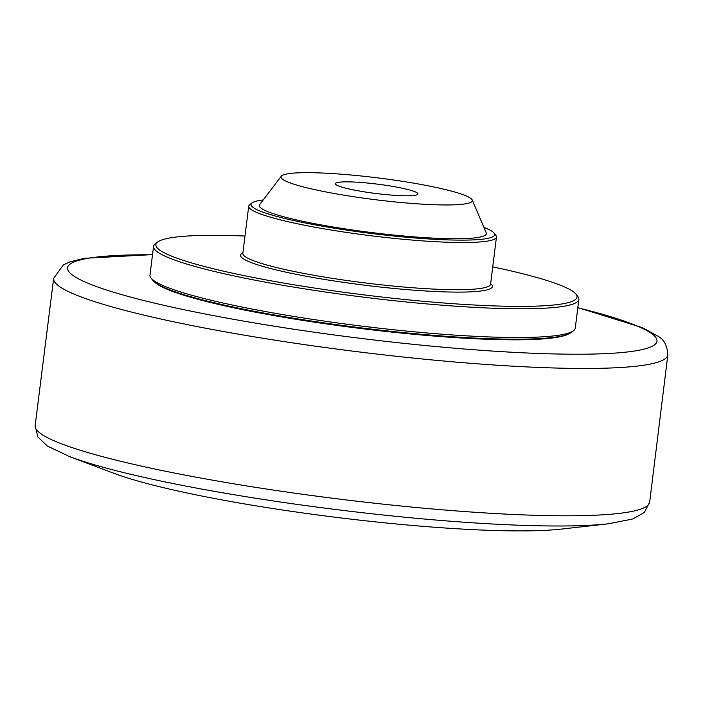 <?xml version="1.0" encoding="UTF-8"?>
<svg xmlns="http://www.w3.org/2000/svg" width="703" height="703" viewBox="0 0 703 703"><rect width="100%" height="100%" fill="white"/><g stroke="black" fill="none" stroke-linecap="round" stroke-linejoin="round"><path stroke-width="1.05" d="M568.613 333.951A210.962 24.016 -172.9 0 1 359.295 328.327A210.962 24.016 -172.9 0 1 154.994 282.43M608.578 523.77L561.723 529.051A249.662 28.419 -172.9 0 1 384.207 522.786A249.662 28.419 -172.9 0 1 113.816 473.26L69.694 456.651A300.374 34.192 7.1 0 0 395.007 516.23A300.374 34.192 7.1 0 0 608.578 523.77L632.902 518.937L644.282 512.487L649.651 502.258A309.619 35.247 -172.9 0 1 338.046 498.919A309.619 35.247 -172.9 0 1 35.15 425.719L37.839 436.95L47.294 445.992L69.694 456.651M384.163 194.423A41.609 4.736 -172.9 0 1 335.384 183.668A41.609 4.736 -172.9 0 1 369.18 183.202A41.609 4.736 -172.9 0 1 417.969 193.958A41.609 4.736 -172.9 0 1 384.163 194.423M151.031 278.089L152.832 280.365A212.209 24.157 7.1 0 0 155.258 282.632A212.209 24.157 7.1 0 0 367.985 328.696A212.209 24.157 7.1 0 0 571.223 332.475L573.525 330.709A214.292 24.394 -172.9 0 1 368.293 326.895A214.292 24.394 -172.9 0 1 153.482 280.374A214.292 24.394 -172.9 0 1 151.031 278.089A214.292 24.394 -172.9 0 1 149.976 275.137L153.553 246.419A214.292 24.394 7.1 0 0 157.059 251.656A214.292 24.394 7.1 0 0 384.066 299.592A214.292 24.394 7.1 0 0 578.85 299.399A214.292 24.394 7.1 0 0 577.796 296.446L575.994 294.17A212.209 24.157 -172.9 0 1 396.158 298.608A212.209 24.157 -172.9 0 1 159.344 249.811A212.209 24.157 -172.9 0 1 157.604 242.052A212.209 24.157 -172.9 0 1 244.996 236.041M578.85 299.399L575.274 328.108A214.292 24.394 -172.9 0 1 573.525 330.709M157.604 242.052L155.293 243.818A214.292 24.394 7.1 0 0 153.553 246.419M492.741 266.903A212.209 24.157 -172.9 0 1 575.994 294.17M252.034 202.921L249.732 204.687A124.826 14.209 7.1 0 0 248.713 206.199A124.826 14.209 7.1 0 0 250.751 209.248A124.826 14.209 7.1 0 0 382.994 237.175A124.826 14.209 7.1 0 0 496.459 237.06A124.826 14.209 7.1 0 0 495.843 235.338L494.042 233.062A122.753 13.972 -172.9 0 1 390.024 235.628A122.753 13.972 -172.9 0 1 253.045 207.403A122.753 13.972 -172.9 0 1 252.034 202.921A122.753 13.972 -172.9 0 1 263.186 199.968M483.954 227.464A122.753 13.972 -172.9 0 1 494.042 233.062M472.223 199.977L486.248 232.834A114.431 13.023 -172.9 0 1 386.123 234.248A114.431 13.023 -172.9 0 1 261.164 208.229A114.431 13.023 -172.9 0 1 259.644 204.608L281.305 176.198A96.408 10.976 -172.9 0 1 371.799 177.165A96.408 10.976 -172.9 0 1 470.764 198.369A96.408 10.976 -172.9 0 1 472.223 199.977A96.408 10.976 -172.9 0 1 387.863 201.172A96.408 10.976 -172.9 0 1 282.58 179.247A96.408 10.976 -172.9 0 1 281.305 176.198M577.804 307.756A296.982 33.806 -172.9 0 1 652.112 333.943A296.982 33.806 -172.9 0 1 275.655 326.412A296.982 33.806 -172.9 0 1 152.507 254.785M35.15 425.719L53.665 278.335A309.469 35.229 7.1 0 0 356.386 351.597A309.469 35.229 7.1 0 0 667.85 354.839L649.651 502.258M242.904 252.843A126.909 14.447 7.1 0 0 242.597 258.273A126.909 14.447 7.1 0 0 388.355 287.887A126.909 14.447 7.1 0 0 490.65 283.704M496.459 237.06L490.58 284.232A124.826 14.209 -172.9 0 1 377.116 284.355A124.826 14.209 -172.9 0 1 244.881 256.428A124.826 14.209 -172.9 0 1 242.834 253.379L242.825 253.458M53.665 278.335L63.332 264.908L70.195 261.78L84.439 258.3L152.533 254.618M577.831 307.589L642.454 327.651L658.07 336.262C663.992 339.444 667.252 345.63 667.85 354.839M248.713 206.199L242.834 253.379"/></g></svg>
